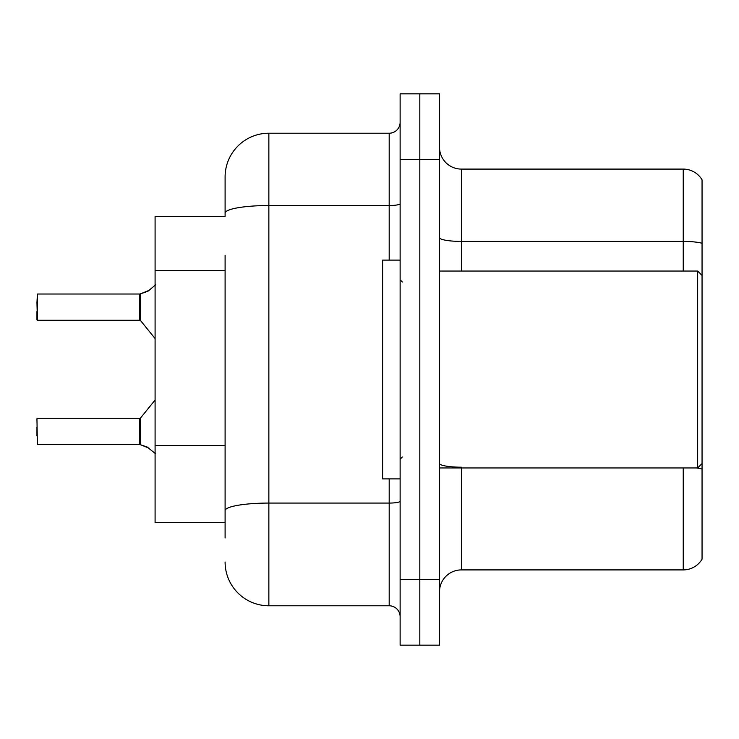 <?xml version="1.0" encoding="UTF-8"?>
<svg xmlns="http://www.w3.org/2000/svg" width="739" height="739" viewBox="0 0 739 739"><rect width="100%" height="100%" fill="white"/><g stroke="black" fill="none" stroke-linecap="round" stroke-linejoin="round"><path stroke-width="1.11" d="M155.088 522.649L225.099 522.649L155.088 522.649L155.088 216.351L225.099 216.351L225.099 176.972L225.099 201.036M702.05 482.391L702.05 552.403M439.511 591.782A21.874 21.874 0 0 1 461.385 569.908L683.233 569.908L683.233 467.953M419.817 579.533L419.817 645.165L439.511 645.165L439.511 579.533L419.817 579.533L419.817 645.165L400.132 645.165L400.132 579.533L419.817 579.533L419.817 159.467L419.817 579.533M400.132 579.533L400.132 93.835L419.817 93.835L419.817 159.467L419.817 93.835L439.511 93.835L439.511 579.533M702.05 179.808A21.874 21.874 0 0 0 683.233 169.092A21.874 21.874 0 0 1 702.05 179.808L702.05 559.192A21.874 21.874 0 0 1 683.233 569.908M702.05 243.27A21.874 3.797 180 0 0 683.233 241.413L683.233 169.092L461.385 169.092A21.874 21.874 0 0 1 439.511 147.218A21.874 21.874 0 0 0 461.385 169.092L461.385 271.047M225.099 537.964L225.099 255.278M225.099 176.972A43.758 43.758 0 0 1 268.857 133.214L268.857 605.786L389.194 605.786L389.194 478.89M268.857 133.214L389.194 133.214A10.937 10.937 0 0 0 400.132 122.277M225.099 518.27L225.099 510.677A43.758 7.602 180 0 1 268.857 503.074L389.194 503.074A10.937 1.903 0 0 0 400.132 501.181M400.132 616.723A10.937 10.937 0 0 0 389.194 605.786M268.857 605.786A43.758 43.758 0 0 1 225.099 562.028M149.195 448.24L139.957 444.527L147.2 447.058L155.606 453.774M155.606 284.792L148.197 291.055L139.957 294.03L147.2 291.508L140.641 293.78L140.632 320.68L139.782 320.273L139.791 294.048A1.09 1.09 0 0 0 139.957 294.03A1.09 1.09 180 0 1 139.791 294.048L139.782 307.147M36.95 302.778L37.384 294.03L139.782 294.03L37.384 294.03L37.384 320.273L36.95 302.778M149.195 290.325L140.641 293.78L148.197 291.055M400.132 260.11L382.626 260.11L382.626 478.89L400.132 478.89M702.05 275.425L697.671 271.047L697.671 467.953L439.511 467.953M702.05 428.953L702.05 418.098M139.791 444.518A1.09 1.09 180 0 1 139.957 444.527A1.09 1.09 -0 0 0 139.791 444.518L139.782 418.292L139.791 444.518M36.95 435.788L36.95 427.04M139.782 431.419L139.782 418.292L140.632 417.886L140.641 444.786M36.95 418.727L37.384 444.527L139.782 444.518M36.95 311.525L36.95 319.839M139.782 302.787L139.782 311.525M225.099 270.585L155.088 270.585M225.099 445.617L155.088 445.617M461.385 467.953L461.385 569.908M683.233 271.047L683.233 241.413L461.385 241.413A21.874 3.797 0 0 1 439.511 237.616M702.05 469.053A21.874 3.797 180 0 0 696.341 467.953M439.511 159.467L400.132 159.467M461.385 467.196A21.874 3.797 -0 0 1 439.511 463.399M225.099 213.128A43.758 7.602 180 0 1 268.857 205.534L389.194 205.534L389.194 133.214M389.194 260.11L389.194 205.534A10.937 1.903 0 0 0 400.132 203.631M402.321 281.984L400.132 279.795M702.05 463.575L697.671 467.953M439.511 271.047L697.671 271.047M402.321 457.016L400.132 459.205M37.384 418.292L139.782 418.292M140.632 417.886L155.088 400.011M37.384 320.273L139.782 320.273M140.632 320.68L155.088 338.554"/></g></svg>
